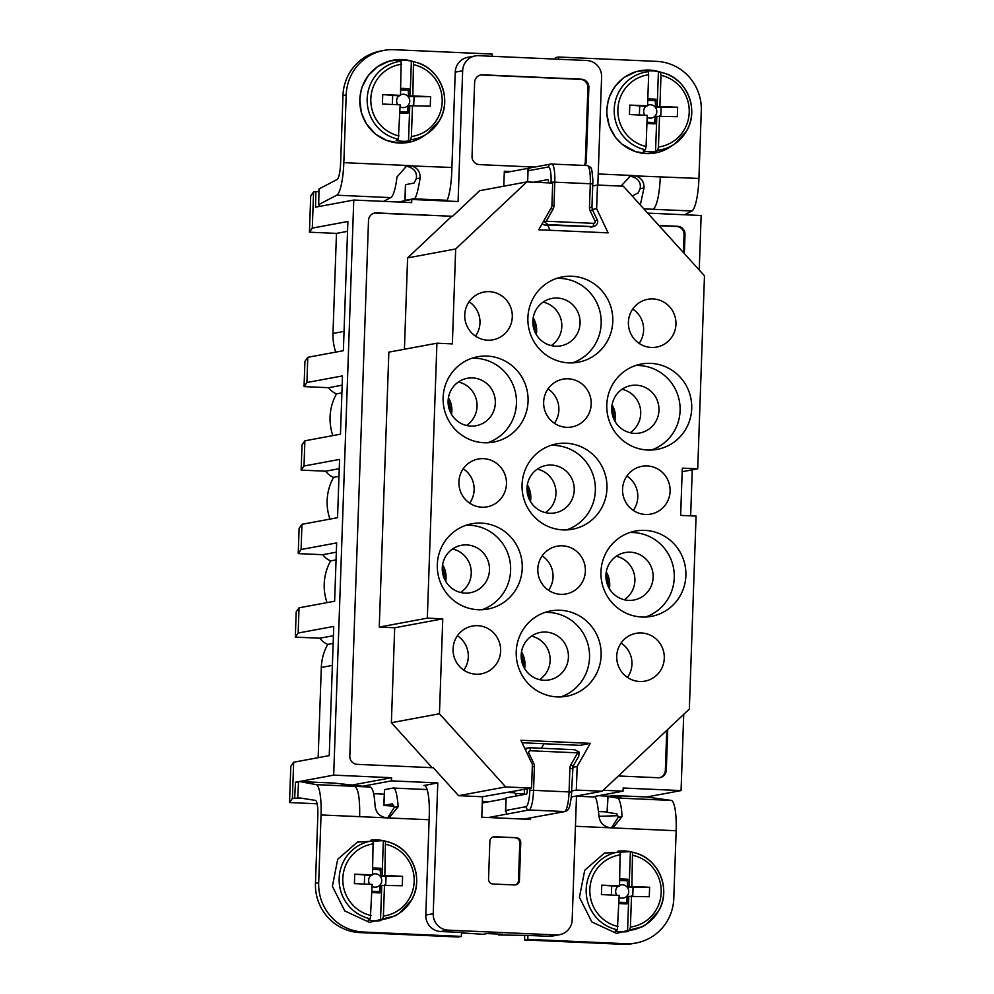 <?xml version="1.0" encoding="UTF-8"?>
<svg xmlns="http://www.w3.org/2000/svg" width="994" height="994" viewBox="0 0 994 994"><rect width="100%" height="100%" fill="white"/><g stroke="black" fill="none" stroke-linecap="round" stroke-linejoin="round"><path stroke-width="1.49" d="M363.742 786.018L391.462 780.862L391.574 777.718L333.686 775.134L295.454 782.241L294.671 798.045L292.385 798.468L293.652 762.224L329.238 755.614L333.748 626.419L298.163 633.029L299.045 607.819L334.63 601.208L336.655 542.91L301.083 549.52L301.965 524.31L337.538 517.7L339.575 459.402L304.002 466.024L304.885 440.814L302.027 444.902L301.145 470.112L325.684 471.193L339.252 468.671M304.885 440.814L340.457 434.192L342.495 375.906L306.91 382.516L304.052 386.604L328.604 387.697L342.172 385.175M304.052 386.604L304.934 361.394L307.792 357.306L343.377 350.696L347.888 221.488L312.302 228.111L309.445 232.198L310.712 195.955L313.57 191.867L318.95 191.581M398.072 202.018L411.764 199.471L411.665 202.627L353.765 200.055L315.533 207.162L315.856 191.444M295.454 782.241L298.498 782.377M341.799 784.303L353.342 785.061M391.574 777.718L353.342 784.825M321.05 814.943A31.559 6.399 92.5 0 0 316.154 784.626L299.467 781.545L334.009 783.073L370.19 787.037C372.75 787.944 374.365 794.144 375.036 805.625C375.769 812.607 379.646 816.695 386.666 817.863L321.05 814.943L318.689 882.697A47.352 46.308 79.5 0 0 363.357 932.024L461.39 936.385L461.527 932.447L463.85 932.546L461.912 932.459M294.671 798.045L302.772 798.406M338.979 476.387L333.549 477.406A19.731 19.296 -100.5 0 1 325.684 471.193M329.946 519.116A50.508 49.402 -100.5 0 1 333.549 477.406M335.773 352.1A50.508 49.402 -100.5 0 1 332.978 333.45L336.469 233.391L347.54 231.341M341.899 392.891L336.469 393.897A19.731 19.296 -100.5 0 1 328.604 387.697M332.866 435.608A50.508 49.402 -100.5 0 1 336.469 393.897M336.332 552.179L322.764 554.702L298.225 553.608L299.107 528.398L301.965 524.31M336.071 559.895L330.629 560.902A19.731 19.296 -100.5 0 1 322.764 554.702M327.026 602.625A50.508 49.402 -100.5 0 1 330.629 560.902M333.425 635.688L319.844 638.21L295.305 637.117L298.163 633.029M333.152 643.404L327.722 644.41A19.731 19.296 -100.5 0 1 319.844 638.21M318.155 757.676L321.31 667.471A50.508 49.402 -100.5 0 1 327.722 644.41M699.242 270.045L701.143 215.499L647.703 213.126M683.723 714.388L681.064 790.59L623.163 788.018L623.052 791.162L603.196 790.28M592.213 796.902L623.052 791.162M609.036 796.194L598.525 795.722M681.064 790.59L646.622 796.989M609.024 796.492L611.919 795.436L646.46 796.977L671.248 800.418A31.559 6.399 92.5 0 1 676.156 830.748L673.783 898.489A47.352 46.308 79.5 0 1 636.123 942.983A47.352 46.308 79.5 0 1 625.822 943.704L527.777 939.342L524.559 939.939L524.708 935.466M404.421 349.254L407.602 257.906L455.674 248.972L526.832 181.914L479.729 190.662L452.543 216.282L375.546 213.076A7.89 7.716 79.5 0 0 374.316 213.126M407.602 257.906L451.574 216.456M526.832 181.914L552.689 183.058L551.869 206.69L538.723 229.776L608.129 232.869L596.636 208.69L597.469 185.046L623.325 186.201L704.473 275.81L697.726 468.82L682.157 471.715M503.809 186.189L504.331 171.241L510.941 171.54L504.281 172.77M592.747 185.977L597.469 185.046M596.636 208.69L592.312 209.485M684.344 253.594L685.015 234.509A7.89 7.716 79.5 0 0 677.573 226.297L658.873 225.464M683.425 252.575L684.046 234.696A7.89 7.716 79.5 0 0 676.603 226.47L659.084 225.688M618.38 775.966L658.314 777.743A7.89 7.716 79.5 0 0 666.303 770.213L667.732 729.459M659.544 777.693A7.89 7.716 79.5 0 0 665.346 770.387L666.738 730.391M571.612 791L576.334 790.068L602.19 791.224L571.264 796.977M602.19 791.224L689.339 709.095L696.073 516.085L680.641 515.401L682.294 468.137L697.726 468.82M576.334 790.068L577.154 766.436L572.594 767.38M524.298 794.479L524.472 789.335M455.674 248.972L452.357 343.899L436.925 343.203L427.321 618.144L442.765 618.84L439.447 713.767L505.697 786.937L458.594 795.685L482.488 796.753L481.779 817.23L530.485 819.404L530.535 817.863M482.488 796.753L531.566 788.08L532.386 764.448L520.893 740.269L590.299 743.35L577.154 766.436M505.697 786.937L531.566 788.08M439.447 713.767L391.375 722.7L432.117 767.679M452.543 216.282L376.515 212.902A7.89 7.716 79.5 0 0 368.513 220.432L349.801 756.136A7.89 7.716 79.5 0 0 357.256 764.349L433.285 767.728L458.594 795.685M515.314 837.88A4.734 4.635 79.5 0 1 519.775 842.813L520.744 842.639L519.427 880.448A4.734 4.635 79.5 0 1 514.631 884.971L493.012 884.014A4.734 4.635 79.5 0 1 488.551 879.081L489.868 841.259A4.734 4.635 79.5 0 1 494.664 836.737L516.284 837.706L493.695 836.923A4.734 4.635 79.5 0 0 493.161 836.936M520.744 842.639A4.734 4.635 79.5 0 0 516.284 837.706M519.775 842.813L518.458 880.634A4.734 4.635 79.5 0 1 515.165 884.958M587.901 87.609A7.89 7.716 79.5 0 0 580.459 79.383L581.428 79.197A7.89 7.716 79.5 0 1 588.87 87.422L586.286 161.475L585.317 161.662L587.901 87.609L588.87 87.422M584.223 165.414A7.89 7.716 79.5 0 0 585.317 161.662M585.056 165.451A7.89 7.716 79.5 0 0 586.286 161.475M534.561 167.067L479.481 164.619A7.89 7.716 79.5 0 1 472.038 156.393L474.623 82.34A7.89 7.716 79.5 0 1 482.612 74.811L581.428 79.197M580.459 79.383L481.643 74.985A7.89 7.716 79.5 0 0 480.413 75.035M607.073 811.936L598.624 811.564M461.899 932.906L483.134 934.298L486.998 933.577L502.442 934.273L498.566 934.981L498.603 934.099M527.777 939.342L527.913 935.404L498.566 934.981M436.925 343.203L388.853 352.137L379.248 627.077L394.693 627.773L391.375 722.7M612.801 321.447A43.401 42.456 79.5 0 0 562.418 276.891A43.401 42.456 79.5 0 0 527.889 317.67A43.401 42.456 79.5 0 0 578.272 362.226A43.401 42.456 79.5 0 0 612.801 321.447M606.974 488.452A43.401 42.456 79.5 0 0 556.578 443.896A43.401 42.456 79.5 0 0 522.049 484.674A43.401 42.456 79.5 0 0 572.445 529.243A43.401 42.456 79.5 0 0 606.974 488.452M691.712 408.584A43.401 42.456 79.5 0 0 641.329 364.028A43.401 42.456 79.5 0 0 606.8 404.806A43.401 42.456 79.5 0 0 657.183 449.375A43.401 42.456 79.5 0 0 691.712 408.584M443.138 397.538A43.401 42.456 79.5 0 0 493.533 442.094A43.401 42.456 79.5 0 0 528.062 401.315A43.401 42.456 79.5 0 0 477.667 356.747A43.401 42.456 79.5 0 0 443.138 397.538M601.134 655.468A43.401 42.456 79.5 0 0 550.751 610.912A43.401 42.456 79.5 0 0 516.221 651.691A43.401 42.456 79.5 0 0 566.605 696.247A43.401 42.456 79.5 0 0 601.134 655.468M437.31 564.542A43.401 42.456 79.5 0 0 487.694 609.098A43.401 42.456 79.5 0 0 522.223 568.319A43.401 42.456 79.5 0 0 471.839 523.763A43.401 42.456 79.5 0 0 437.31 564.542M685.885 575.601A43.401 42.456 79.5 0 0 635.489 531.044A43.401 42.456 79.5 0 0 600.96 571.823A43.401 42.456 79.5 0 0 651.356 616.379A43.401 42.456 79.5 0 0 685.885 575.601M667.608 479.506A24.303 23.769 79.5 0 0 641.615 466.36A24.303 23.769 79.5 0 0 625.064 500.914A24.303 23.769 79.5 0 0 650.498 514.146A24.303 23.769 79.5 0 0 667.608 479.506M673.447 312.489A24.303 23.769 79.5 0 0 647.454 299.356A24.303 23.769 79.5 0 0 630.904 333.897A24.303 23.769 79.5 0 0 656.338 347.142A24.303 23.769 79.5 0 0 673.447 312.489M588.697 392.357A24.303 23.769 79.5 0 0 562.703 379.223A24.303 23.769 79.5 0 0 546.153 413.765A24.303 23.769 79.5 0 0 571.587 427.01A24.303 23.769 79.5 0 0 588.697 392.357M503.958 472.225A24.303 23.769 79.5 0 0 477.965 459.079A24.303 23.769 79.5 0 0 461.415 493.633A24.303 23.769 79.5 0 0 486.849 506.878A24.303 23.769 79.5 0 0 503.958 472.225M509.785 305.208A24.303 23.769 79.5 0 0 483.792 292.074A24.303 23.769 79.5 0 0 467.242 326.616A24.303 23.769 79.5 0 0 492.676 339.861A24.303 23.769 79.5 0 0 509.785 305.208M661.78 646.51A24.303 23.769 79.5 0 0 635.787 633.377A24.303 23.769 79.5 0 0 619.237 667.918A24.303 23.769 79.5 0 0 644.671 681.163A24.303 23.769 79.5 0 0 661.78 646.51M498.118 639.229A24.303 23.769 79.5 0 0 472.138 626.096A24.303 23.769 79.5 0 0 455.575 660.637A24.303 23.769 79.5 0 0 481.021 673.882A24.303 23.769 79.5 0 0 498.118 639.229M582.869 559.373A24.303 23.769 79.5 0 0 556.876 546.228A24.303 23.769 79.5 0 0 540.326 580.782A24.303 23.769 79.5 0 0 565.76 594.014A24.303 23.769 79.5 0 0 582.869 559.373M550.092 230.285L547.682 225.203M590.299 743.35L580.161 745.351L522.086 742.766M543.979 743.748L541.419 748.234M442.765 618.84L394.693 627.773M427.321 618.144L379.248 627.077M572.395 362.885A43.401 42.456 79.5 0 0 601.184 323.597A43.401 42.456 79.5 0 0 556.677 278.382M566.555 529.901A43.401 42.456 79.5 0 0 595.356 490.614A43.401 42.456 79.5 0 0 550.85 445.387M651.306 450.033A43.401 42.456 79.5 0 0 680.095 410.746A43.401 42.456 79.5 0 0 635.588 365.531M487.644 442.752A43.401 42.456 79.5 0 0 516.445 403.465A43.401 42.456 79.5 0 0 471.939 358.25M560.728 696.918A43.401 42.456 79.5 0 0 589.529 657.63A43.401 42.456 79.5 0 0 545.023 612.403M481.817 609.769A43.401 42.456 79.5 0 0 510.618 570.481A43.401 42.456 79.5 0 0 466.111 525.254M645.466 617.05A43.401 42.456 79.5 0 0 674.267 577.762A43.401 42.456 79.5 0 0 629.761 532.535M580.061 323.187A24.129 23.607 79.5 0 0 551.769 298.461A24.129 23.607 79.5 0 0 535.331 332.766A24.129 23.607 79.5 0 0 580.061 323.187M574.234 490.204A24.129 23.607 79.5 0 0 545.942 465.478A24.129 23.607 79.5 0 0 529.504 499.783A24.129 23.607 79.5 0 0 574.234 490.204M658.972 410.336A24.129 23.607 79.5 0 0 630.681 385.61A24.129 23.607 79.5 0 0 614.242 419.915A24.129 23.607 79.5 0 0 658.972 410.336M448.108 400.955A24.129 23.607 79.5 0 0 475.853 425.78A24.129 23.607 79.5 0 0 492.838 391.375A24.129 23.607 79.5 0 0 448.108 400.955M568.406 657.208A24.129 23.607 79.5 0 0 540.102 632.482A24.129 23.607 79.5 0 0 523.664 666.788A24.129 23.607 79.5 0 0 568.406 657.208M442.268 567.959A24.129 23.607 79.5 0 0 470.013 592.784A24.129 23.607 79.5 0 0 486.998 558.379A24.129 23.607 79.5 0 0 442.268 567.959M653.145 577.34A24.129 23.607 79.5 0 0 624.853 552.614A24.129 23.607 79.5 0 0 608.415 586.92A24.129 23.607 79.5 0 0 653.145 577.34M536.288 334.531A23.906 23.384 79.5 0 0 533.182 317.819M530.461 501.535A23.906 23.384 79.5 0 0 527.354 484.823M615.199 421.68A23.906 23.384 79.5 0 0 612.093 404.968M451.549 414.399A23.906 23.384 79.5 0 0 448.443 397.687M524.621 668.552A23.906 23.384 79.5 0 0 521.515 651.84M445.71 581.403A23.906 23.384 79.5 0 0 442.603 564.691M609.372 588.684A23.906 23.384 79.5 0 0 606.265 571.972M529.206 499.137A22.328 21.843 79.5 0 0 527.044 487.52M613.944 419.269A22.328 21.843 79.5 0 0 611.782 407.652M535.033 332.12A22.328 21.843 79.5 0 0 532.871 320.515M450.294 411.988A22.328 21.843 79.5 0 0 448.132 400.383M523.366 666.154A22.328 21.843 79.5 0 0 521.216 654.537M444.455 579.005A22.328 21.843 79.5 0 0 442.305 567.388M608.117 586.286A22.328 21.843 79.5 0 0 605.955 574.669M597.829 185.07L601.606 76.948A15.78 15.432 79.5 0 0 586.721 60.497L478.648 55.689A15.78 15.432 -100.5 0 0 462.657 70.76L458.085 201.533L411.764 199.471M446.878 201.037A31.559 6.399 -87.5 0 0 451.773 171.403L455.24 72.14A15.78 15.432 -100.5 0 1 467.789 57.317L475.207 55.937M426.24 789.522L427.072 789.36M576.495 795.995L572.171 919.885A15.78 15.432 -100.5 0 1 556.18 934.944L448.108 930.135A15.78 15.432 -100.5 0 1 433.222 913.697L437.782 782.924L423.916 785.509A31.559 6.399 92.5 0 1 424.214 785.484A31.559 6.399 92.5 0 1 429.259 815.813L429.122 819.752L386.666 817.863L389.25 817.689L398.184 806.656L394.345 807.364L392.344 803.823L383.796 805.451L394.059 806.209M437.782 782.924L391.462 780.862M384.181 794.144L373.632 793.672M448.108 930.135L440.69 931.515A15.78 15.432 -100.5 0 1 425.792 915.076L429.122 819.752M440.69 931.515L461.527 932.447M527.913 935.404L548.763 936.323A15.78 15.432 -100.5 0 0 552.192 936.087L559.61 934.708M353.765 200.055L333.686 775.134M692.259 469.839L690.656 515.849M598.96 816.322L617.783 815.689M293.652 762.224L290.795 766.312L289.527 802.556L317.111 803.786M292.385 798.468L289.527 802.556M336.469 233.391L309.445 232.198M301.145 470.112L304.002 466.024M301.083 549.52L298.225 553.608M299.045 607.819L296.187 611.906L295.305 637.117M312.302 228.111L313.57 191.867M306.91 382.516L307.792 357.306M555.311 59.106L555.36 57.615L558.591 57.018L656.624 61.379A47.352 46.308 79.5 0 1 701.292 110.707L698.931 178.448A31.559 6.399 -87.5 0 1 691.836 211.001L684.605 214.766M558.591 57.018L558.516 59.242M640.31 204.963L644.013 187.953L640.161 188.674C641.217 182.051 637.862 177.876 630.084 176.137L629.14 176.137M640.161 188.674L638.123 192.923L632.196 196.004M620.977 186.102L630.743 175.714L698.931 178.448M644.013 187.953C644.1 180.809 640.534 176.671 633.315 175.528L598.214 173.975M405.664 200.614L404.918 200.428L405.465 184.673L414.026 183.045L416.3 178.709L420.139 178.001C420.226 170.856 416.66 166.719 409.441 165.576L343.837 162.656A31.559 6.399 -87.5 0 1 336.73 195.209L318.689 204.615L319.012 188.935L337.053 179.529A15.78 3.206 -87.5 0 0 340.607 163.252L342.967 95.511L346.198 94.902L343.837 162.656M420.139 178.001C417.679 193.06 415.455 199.993 413.479 198.8L405.092 200.366L405.639 184.611M528.858 168.21L510.941 171.54M548.477 182.871L548.477 182.635A3.156 0.646 -87.5 0 0 547.98 179.603A3.156 0.646 -87.5 0 0 547.942 179.603L533.84 182.225M544.066 220.395L544.749 222.035L546.203 221.24L552.937 209.411A7.89 7.716 79.5 0 0 553.969 205.758L551.894 205.696M590.237 227.092A4.734 4.635 79.5 0 0 591.268 227.03L593.853 226.545A4.734 4.635 -100.5 0 1 592.822 226.62L545.445 225.104L548.017 224.619L544.749 222.035M542.239 223.6A4.734 4.635 79.5 0 0 545.445 225.104M529.206 168.073L528.025 170.782L527.901 169.85L527.479 181.939M319.534 206.417L318.689 204.615M383.547 201.372L390.766 197.607A31.559 6.399 -87.5 0 0 396.979 176.969L406.869 165.75L451.91 167.464M492.129 56.298L492.204 54.061L394.171 49.7A47.352 46.308 79.5 0 0 383.858 50.421A47.352 46.308 79.5 0 0 346.198 94.902M383.858 50.421L380.64 51.017A47.352 46.308 79.5 0 0 342.967 95.511M416.3 178.709C417.356 172.086 414.001 167.911 406.223 166.172L405.266 166.172M461.39 936.385L458.172 936.982L360.126 932.62L363.357 932.024M298.523 781.856L297.753 797.61L315.371 800.381A15.78 3.206 92.5 0 1 317.832 815.552L315.458 883.293A47.352 46.308 79.5 0 0 360.126 932.62M337.712 859.276L332.394 886.313L344.794 910.939L369.482 922.395L395.662 915.673L399.501 913.076A39.598 38.741 -99.2 0 1 382.678 919.351L380.503 920.643A40.518 39.648 -99.2 0 1 368.153 920.084L370.327 918.804A39.598 38.741 -99.2 0 1 344.595 859.574A39.598 38.741 -99.2 0 1 373.135 840.738L371.023 840.154A40.518 39.648 -99.2 0 1 383.373 840.7L385.486 841.284A39.598 38.741 -99.2 0 1 387.971 841.893A39.598 38.741 -99.2 0 1 411.23 900.514A39.598 38.741 -99.2 0 1 399.501 913.076L411.255 900.489C424.674 879.355 412.1 847.72 387.971 841.893L383.448 840.626L357.442 842.08L337.712 859.276M387.61 817.876L394.345 807.364M383.796 805.451L384.504 789.634L393.202 788.043L427.134 789.559M392.891 788.068C395.277 787.223 397.041 793.423 398.184 806.656M515.19 793.461L524.173 793.871M488.377 817.528L529.032 809.973L564.53 811.551L523.888 819.106M506.667 813.788L505.685 810.47L505.486 811.539L505.958 797.933L526.485 794.082A3.156 0.646 92.5 0 0 527.242 790.802L527.317 788.838M525.553 750.072A4.734 4.635 -100.5 0 1 529.752 747.712A3.156 0.646 92.5 0 1 529.79 747.712L574.557 749.712L579.067 752.06L578.769 756.272L572.954 766.399M579.067 752.06L577.651 752.856L570.929 764.684A7.89 7.716 79.5 0 0 569.885 768.337L572.333 768.598M577.651 752.856L530.287 750.743A3.156 0.646 92.5 0 0 529.79 747.712L526.137 748.271A4.734 4.635 79.5 0 0 524.894 748.693M574.557 749.712L529.79 747.712M671.248 800.418L617.212 798.02L607.831 796.529L620.989 796.877L611.919 795.436M611.472 827.828L618.206 817.329A15.78 3.206 92.5 0 0 616.442 813.775L607.061 812.284L607.831 796.529M524.559 939.939L622.592 944.3A47.352 46.308 79.5 0 0 632.892 943.579L636.123 942.983M617.212 798.02A31.559 6.399 92.5 0 1 622.058 816.608L613.112 827.642L610.54 827.828L676.156 830.748M584.733 870.259L579.415 897.296L591.828 921.935L616.504 933.391L642.683 926.656L646.522 924.06A39.598 38.741 -99.2 0 1 629.711 930.347L627.525 931.626A40.518 39.648 -99.2 0 1 615.174 931.08L617.361 929.8A39.598 38.741 -99.2 0 1 591.616 870.558A39.598 38.741 -99.2 0 1 620.157 851.721L618.044 851.137A40.518 39.648 -99.2 0 1 630.395 851.684L632.519 852.268A39.598 38.741 -99.2 0 1 635.004 852.877A39.598 38.741 -99.2 0 1 658.252 911.498A39.598 38.741 -99.2 0 1 646.522 924.06L658.276 911.486C671.708 890.351 659.121 858.704 635.004 852.877L630.469 851.609L604.464 853.063L584.733 870.259M593.604 797.002C595.692 795.051 597.456 801.251 598.897 815.577C599.63 822.56 603.52 826.648 610.54 827.828L575.439 826.262M482.276 803.003L505.946 798.604M514.022 792.765A18.936 3.839 92.5 0 1 514.209 792.752A18.936 3.839 92.5 0 1 516.184 795.995M619.722 880.435L627.226 880.771L627.86 879.268L627.587 886.859L631.873 886.486L632.519 852.268M617.361 929.8L619.175 895.395L601.42 894.6L601.768 885.145L619.523 885.94L620.157 851.721M619.523 885.94L618.33 886.126M627.86 879.268L619.771 878.907M629.127 886.934L630.395 851.684M631.873 886.486L649.629 887.269L649.281 896.725L628.792 896.389L627.525 931.626M632.992 855.362A36.455 35.672 -99.2 0 1 656.202 909.783A36.455 35.672 -99.2 0 1 630.407 927.067L631.525 895.942M630.407 927.067L629.711 930.347M618.927 902.266L626.444 902.589L626.978 903.906L627.251 896.315L628.792 896.389M626.978 903.906L618.889 903.546M601.768 885.145L618.318 886.449M627.587 886.859L627.226 880.771M632.756 895.992L633.066 887.22L627.003 886.959A6.697 6.548 -99.2 0 1 619.113 897.346M633.066 887.22L649.629 887.269M627.251 896.315L626.444 902.589M611.372 895.047L611.683 886.275M616.839 895.283A6.697 6.548 -99.2 0 1 617.746 886.536M619.535 885.343A6.697 6.548 -99.2 0 1 627.003 886.959M372.688 869.452L380.205 869.775L380.839 868.271L380.565 875.876L384.84 875.503L385.486 841.284M370.327 918.804L372.154 884.399L354.398 883.616L354.734 874.161L372.489 874.944L373.135 840.738M372.489 874.944L371.309 875.142M380.839 868.271L372.75 867.911M382.106 875.938L383.373 840.7M384.84 875.503L402.595 876.286L402.259 885.741L381.758 885.393L380.503 920.643M385.958 844.378A36.455 35.672 -99.2 0 1 409.168 898.8A36.455 35.672 -99.2 0 1 383.386 916.083L384.504 884.958M383.386 916.083L382.678 919.351M371.905 891.27L379.422 891.606L379.944 892.923L380.217 885.331L381.758 885.393M379.944 892.923L371.855 892.562M354.734 874.161L371.296 875.466M380.565 875.876L380.205 869.775M385.722 885.008L386.045 876.236L379.981 875.962A6.697 6.548 -99.2 0 1 372.079 886.362M386.045 876.236L402.595 876.286M380.217 885.331L379.422 891.606M364.338 884.051L364.661 875.279M369.818 884.3A6.697 6.548 -99.2 0 1 370.712 875.552M372.514 874.36A6.697 6.548 -99.2 0 1 379.981 875.962M647.74 100.382L655.257 100.717L655.878 99.214L655.605 106.805L659.892 106.433L661.01 75.308A36.455 35.672 -99.2 0 1 684.22 129.729A36.455 35.672 -99.2 0 1 658.438 147.013L657.73 150.293L655.543 151.573A40.518 39.648 -99.2 0 1 643.193 151.026L645.379 149.746L646.088 146.466L647.206 115.341L629.451 114.546L629.786 105.091L647.541 105.886L648.66 74.761L648.187 71.667L646.063 71.083A40.518 39.648 -99.2 0 1 658.426 71.643L660.538 72.227A39.598 38.741 -99.2 0 1 663.023 72.835A39.598 38.741 -99.2 0 1 686.307 131.407M661.01 75.308L660.538 72.227M648.038 70.04L658.426 71.543A41.81 40.903 -99.2 0 0 612.627 90.205L615.448 86.006M648.697 70.04L636.222 71.643L624.704 77.159M633.725 72.487L635.191 71.953M621.337 79.756L624.642 77.184M647.541 105.886L646.361 106.072M655.878 99.214L647.79 98.853M657.158 106.88L658.426 71.643M659.892 106.433L677.647 107.228L677.312 116.683L656.81 116.335L655.543 151.573M658.438 147.013L659.556 115.888M606.899 110.011L606.775 113.44L609.334 126.226L615.497 137.445L622.592 144.677M607.172 116.546L606.775 113.44M617.237 139.396L615.497 137.445M622.406 144.416L635.601 151.672L647.641 153.635L659.233 152.02M626.444 147.311L624.555 146.155M637.291 152.132L635.601 151.672M648.883 153.598L647.641 153.635M660.289 151.697L659.357 151.995M609.322 97.325L607.669 103.339M646.957 122.212L654.474 122.548L654.996 123.865L655.27 116.261L656.81 116.335M654.996 123.865L646.908 123.505M629.786 105.091L646.349 106.395M655.605 106.805L655.257 100.717M660.774 115.95L661.097 107.178L655.034 106.905A6.697 6.548 -99.2 0 1 647.131 117.304M661.097 107.178L677.647 107.228M655.27 116.261L654.474 122.548M639.39 114.993L639.714 106.221M644.87 115.242A6.697 6.548 -99.2 0 1 645.765 106.495M647.566 105.289A6.697 6.548 -99.2 0 1 655.034 106.905M401.141 61.156L399.029 60.572A40.518 39.648 -99.2 0 1 411.379 61.119L413.492 61.703A39.598 38.741 -99.2 0 1 415.977 62.311A39.598 38.741 -99.2 0 1 439.261 120.883C452.68 99.773 440.106 68.139 415.977 62.311L411.379 61.019A41.81 40.903 -99.2 0 0 365.581 79.682A41.81 40.903 -99.2 0 0 372.613 131.432A41.81 40.903 -99.2 0 0 423.543 136.166L427.507 133.494A39.598 38.741 -99.2 0 1 410.684 139.769L408.509 141.049A40.518 39.648 -99.2 0 1 396.159 140.502L398.333 139.222A39.598 38.741 -99.2 0 1 372.601 79.992A39.598 38.741 -99.2 0 1 401.141 61.156L400.495 95.362L397.762 95.809L399.315 95.561M400.694 89.858L408.211 90.193L408.845 88.69L408.571 96.294L412.845 95.909L413.492 61.703M401.004 59.516L411.379 61.019M389.201 61.131L377.608 66.623L368.289 75.494L362.127 86.876L360.623 92.827M386.678 61.963L388.157 61.429M374.303 69.232L376.08 67.716M365.556 79.682L366.848 77.507M408.845 88.69L400.756 88.329M410.112 96.356L411.379 61.119M412.845 95.909L430.601 96.704L430.265 106.159L409.776 105.811L408.509 141.049M413.964 64.784A36.455 35.672 -99.2 0 1 437.174 119.218A36.455 35.672 -99.2 0 1 411.392 136.501L412.51 105.364M411.392 136.501L410.684 139.769M400.495 95.362L382.74 94.579L382.404 104.035L400.16 104.817L398.333 139.222M359.853 99.487L361.319 112.682M360.126 106.023L359.741 102.916M361.307 112.645L366.761 124.548M366.687 124.2L375.546 134.153L386.828 140.552M370.19 128.872L368.451 126.921M379.397 136.787L377.509 135.631M386.591 140.403L399.489 143.086L412.187 141.496M390.244 141.608L388.555 141.16M401.837 143.074L400.594 143.111M413.243 141.185L412.311 141.471M399.911 111.688L407.428 112.024L407.95 113.341L408.223 105.749L409.776 105.811M407.95 113.341L399.861 112.981M382.74 94.579L399.302 95.871M408.571 96.294L408.211 90.193M413.728 105.426L414.051 96.654L407.987 96.381A6.697 6.548 -99.2 0 1 400.085 106.78M414.051 96.654L430.601 96.704M408.223 105.749L407.428 112.024M392.344 104.469L392.667 95.697M397.824 104.718A6.697 6.548 -99.2 0 1 398.718 95.971M400.52 94.778A6.697 6.548 -99.2 0 1 407.987 96.381M332.978 333.45L344.048 331.387M332.381 665.408L321.31 667.471M677.573 226.297L676.603 226.47M684.046 234.696L685.015 234.509M666.303 770.213L665.346 770.387M375.546 213.076L376.515 212.902M493.695 836.923L494.664 836.737M519.427 880.448L518.458 880.634M481.643 74.985L482.612 74.811M633.29 510.407A23.906 23.384 79.5 0 0 626.903 476.039M639.117 343.39A23.906 23.384 79.5 0 0 632.731 309.035M554.379 423.258A23.906 23.384 79.5 0 0 547.992 388.902M469.628 503.126A23.906 23.384 79.5 0 0 463.241 468.77M475.467 336.121A23.906 23.384 79.5 0 0 469.081 301.754M627.45 677.423A23.906 23.384 79.5 0 0 621.064 643.056M463.8 670.142A23.906 23.384 79.5 0 0 457.414 635.775M548.539 590.274A23.906 23.384 79.5 0 0 542.152 555.907M551.198 345.601A23.906 23.384 79.5 0 0 543.122 302.126M545.371 512.618A23.906 23.384 79.5 0 0 537.282 469.143M630.109 432.75A23.906 23.384 79.5 0 0 622.033 389.275M466.459 425.469A23.906 23.384 79.5 0 0 458.371 381.994M539.531 679.623A23.906 23.384 79.5 0 0 531.455 636.148M460.62 592.486A23.906 23.384 79.5 0 0 452.543 548.999M624.282 599.755A23.906 23.384 79.5 0 0 616.193 556.28M433.222 913.697L425.792 915.076M556.18 934.944L548.763 936.323M462.657 70.76L455.24 72.14M691.836 211.001L643.851 208.864M653.232 209.287C657.009 205.77 659.382 194.923 660.339 176.733M413.479 198.8L447.201 200.303M587.094 165.563A18.936 3.839 92.5 0 1 587.28 165.551L550.9 164.035A3.156 3.081 79.5 0 1 551.583 163.985A18.936 3.839 92.5 0 1 551.769 163.973A18.936 3.839 92.5 0 1 554.801 182.175L590.299 183.753A18.936 3.839 92.5 0 0 587.28 165.551C590.2 166.768 591.442 167.675 591.02 168.297C591.554 167.576 592.175 171.577 592.859 180.299L592.809 183.977L590.299 183.753L589.479 207.336A7.89 7.716 79.5 0 0 590.262 211.076L595.021 221.09A1.578 1.541 79.5 0 1 593.567 223.339L546.203 221.24M553.969 205.758L554.801 182.175L551.061 182.15A15.78 3.206 -87.5 0 0 548.39 166.992A3.156 3.081 79.5 0 1 550.9 164.035L529.367 168.036M592.747 184.002L591.927 207.597M527.64 181.939L528.025 170.782L548.39 166.992M551.061 182.15L551.036 182.983M552.937 209.411L550.924 208.342M593.567 223.339A3.156 0.646 -87.5 0 1 592.822 226.62L548.017 224.619M336.73 195.209L390.766 197.607M589.479 207.336L591.989 207.56L592.387 209.833M590.262 211.076L592.461 209.833L597.22 219.86L595.021 221.09M597.145 219.848L597.22 219.86C597.059 218.854 599.717 223.886 593.853 226.545M315.458 883.293L318.689 882.697M316.154 784.626L370.19 787.037M354.746 786.341C358.325 788.49 359.965 798.604 359.654 816.67M384.504 789.634L383.957 805.389M489.396 801.686L482.338 801.363M569.885 768.337L569.065 791.92L571.575 792.156C571.836 795.796 569.537 808.209 569.202 807.327C568.928 809.141 567.599 810.532 565.226 811.502A3.156 3.081 79.5 0 1 564.53 811.551A18.936 3.839 -87.5 0 0 569.065 791.92L533.554 790.342A18.936 3.839 -87.5 0 1 529.032 809.973A3.156 3.081 79.5 0 1 526.05 806.681L505.685 810.47L506.132 797.859M570.929 764.684L573.016 766.362L571.513 792.181M530.287 750.743A1.578 1.541 79.5 0 0 528.845 753.005L533.604 763.019L532.051 763.752M529.889 788.379L529.827 790.329L533.554 790.342L534.374 766.759A7.89 7.716 79.5 0 0 533.604 763.019M529.827 790.329A15.78 3.206 92.5 0 1 526.05 806.681M607.993 796.567L607.222 812.334M622.592 944.3L625.822 943.704M618.206 817.329L622.058 816.608M534.374 766.759L532.312 766.697M527.292 753.738L528.845 753.005M618.057 926.52A36.455 35.672 -99.2 0 1 594.847 872.098A36.455 35.672 -99.2 0 1 620.641 854.815M371.035 915.524A36.455 35.672 -99.2 0 1 347.825 861.102A36.455 35.672 -99.2 0 1 373.607 843.819M645.379 149.746A39.598 38.741 -99.2 0 1 619.647 90.516A39.598 38.741 -99.2 0 1 648.187 71.667M657.73 150.293A39.598 38.741 -99.2 0 0 674.541 144.018L686.295 131.432A39.598 38.741 -99.2 0 1 674.541 144.018L670.59 146.69A41.81 40.903 -99.2 0 1 619.647 141.956A41.81 40.903 -99.2 0 1 612.627 90.205M646.088 146.466A36.455 35.672 -99.2 0 1 622.878 92.044A36.455 35.672 -99.2 0 1 648.66 74.761M439.236 120.933A39.598 38.741 -99.2 0 1 427.507 133.494L439.261 120.908M399.041 135.942A36.455 35.672 -99.2 0 1 375.831 81.52A36.455 35.672 -99.2 0 1 401.613 64.237M543.693 815.502L565.226 811.502M510.618 792.591L510.643 791.783M506.965 792.429L514.209 792.752M593.903 796.977L576.483 796.206M686.295 131.432C699.726 110.297 687.152 78.663 663.023 72.835L658.426 71.543M623.126 78.24L615.336 86.018M613.894 88.019L609.173 97.4M606.762 110.197L608.266 100.282M659.656 151.908L670.59 146.69M401.663 59.528L389.176 61.119M359.716 99.673L361.22 89.758M412.609 141.384L423.543 136.166"/></g></svg>
